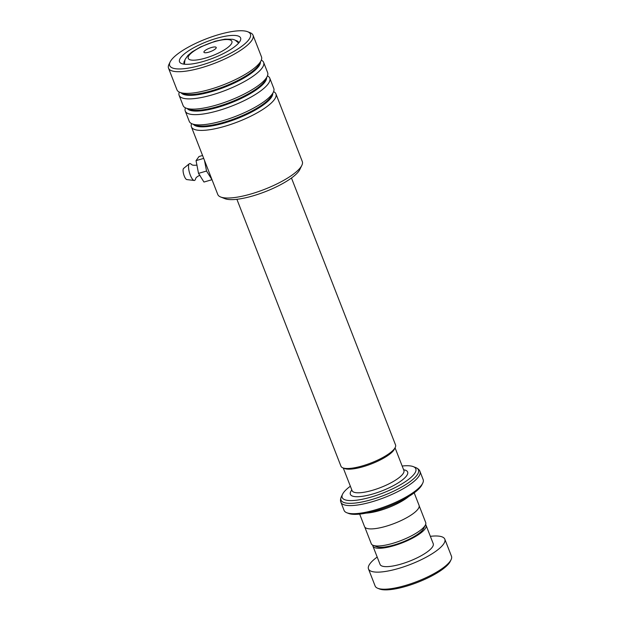 <?xml version="1.0" encoding="UTF-8"?>
<svg xmlns="http://www.w3.org/2000/svg" width="620" height="620" viewBox="0 0 620 620"><rect width="100%" height="100%" fill="white"/><g stroke="black" fill="none" stroke-linecap="round" stroke-linejoin="round"><path stroke-width="0.93" d="M419.197 505.843L425.692 522.497A29.202 7.851 158.7 0 1 425.405 524.962L423.762 528.341A26.334 7.084 158.7 0 1 394.18 544.964A26.334 7.084 158.7 0 1 376.635 546.708L373.147 545.337A29.202 7.851 158.7 0 1 371.272 543.717L364.777 527.062M425.405 524.962A29.202 7.851 158.7 0 1 392.599 543.399A29.202 7.851 158.7 0 1 373.147 545.337M395.258 447.423L394.421 449.143A27.83 7.487 158.7 0 1 363.165 466.705A27.83 7.487 158.7 0 1 344.627 468.55L342.852 467.852A29.287 7.874 -21.3 0 0 362.359 465.907A29.287 7.874 -21.3 0 0 395.258 447.423A29.287 7.874 -21.3 0 0 395.545 444.951L291.47 178.01M236.894 199.291L340.969 466.225A29.287 7.874 -21.3 0 0 342.852 467.852M208.746 52.181A6.588 1.767 -21.3 0 0 216.14 48.027A6.588 1.767 -21.3 0 0 211.397 47.539A6.588 1.767 -21.3 0 0 205.352 50.328A6.588 1.767 -21.3 0 0 204.36 52.615A6.588 1.767 -21.3 0 0 208.746 52.181M422.732 483.143L421.894 484.863A40.967 11.021 158.7 0 1 375.875 510.725A40.967 11.021 158.7 0 1 348.587 513.445L346.805 512.748A42.431 11.408 -21.3 0 0 375.069 509.935A42.431 11.408 -21.3 0 0 422.732 483.143A42.431 11.408 -21.3 0 0 423.15 479.562L419.988 471.464A42.431 11.408 158.7 0 1 371.907 501.828A42.431 11.408 158.7 0 1 340.923 502.285C340.24 500.859 340.396 498.961 341.403 496.612A41.579 11.183 -21.3 0 0 371.357 499.666A41.579 11.183 -21.3 0 0 409.518 482.05A41.579 11.183 -21.3 0 0 415.788 467.604L413.269 466.62A39.509 10.625 -21.3 0 0 402.163 466.031M340.923 502.285L344.077 510.392A42.431 11.408 -21.3 0 0 346.805 512.748M408.735 496.512A29.264 7.866 158.7 0 1 379.765 510.539A29.264 7.866 158.7 0 1 366.156 513.112M350.362 486.227A39.509 10.625 -21.3 0 0 342.581 494.179A39.509 10.625 -21.3 0 0 371.047 497.085A39.509 10.625 -21.3 0 0 407.309 480.337A39.509 10.625 -21.3 0 0 413.269 466.62M414.191 492.846L419.066 505.354A29.264 7.866 158.7 0 1 385.911 526.303A29.264 7.866 158.7 0 1 364.537 526.62L359.662 514.104M451.073 559.713L450.236 561.433A39.509 10.625 158.7 0 1 417.384 582.459A39.509 10.625 158.7 0 1 379.548 588.992L377.766 588.287A40.967 11.021 -21.3 0 0 417.004 581.514A40.967 11.021 -21.3 0 0 451.073 559.713A40.967 11.021 -21.3 0 0 451.476 556.249L444.819 539.183A40.967 11.021 -21.3 0 0 430.357 536.331M377.192 557.062A40.967 11.021 -21.3 0 0 368.481 568.943L375.131 586.016A40.967 11.021 -21.3 0 0 377.766 588.287M372.752 545.166A28.536 7.673 -21.3 0 0 372.899 546.05A28.536 7.673 -21.3 0 0 402.062 542.911A28.536 7.673 -21.3 0 0 426.064 525.318A28.536 7.673 -21.3 0 0 425.576 524.574M372.899 546.05L380.068 564.433A28.536 7.673 -21.3 0 0 409.223 561.294A28.536 7.673 -21.3 0 0 433.233 543.701L426.064 525.318M368.481 568.943A40.967 11.021 -21.3 0 0 410.347 564.448A40.967 11.021 -21.3 0 0 444.819 539.183M301.847 165.362L299.84 169.493A41.85 11.253 158.7 0 1 252.836 195.912A41.85 11.253 158.7 0 1 224.967 198.687L220.689 197.005A45.361 12.199 -21.3 0 0 250.899 193.998A45.361 12.199 -21.3 0 0 301.847 165.362A45.361 12.199 -21.3 0 0 302.297 161.533L275.931 93.915A45.361 12.199 -21.3 0 0 273.591 91.652M191.596 123.62A45.361 12.199 -21.3 0 0 191.41 126.867L217.775 194.486A45.361 12.199 -21.3 0 0 220.689 197.005M218.79 34.596A43.307 11.648 -21.3 0 0 170.143 61.938A43.307 11.648 -21.3 0 0 201.345 65.123A43.307 11.648 -21.3 0 0 241.103 46.771A43.307 11.648 -21.3 0 0 247.636 31.721A43.307 11.648 -21.3 0 0 218.79 34.596M247.636 31.721L250.131 32.705A45.361 12.199 158.7 0 1 253.045 35.224A45.361 12.199 158.7 0 1 201.647 67.681A45.361 12.199 158.7 0 1 168.524 68.177A45.361 12.199 158.7 0 1 168.966 64.348L170.143 61.938M216.667 38.308A32.775 8.812 158.7 0 1 240.281 40.718A32.775 8.812 158.7 0 1 203.469 61.411A32.775 8.812 158.7 0 1 181.637 63.589A32.775 8.812 158.7 0 1 186.581 52.204A32.775 8.812 158.7 0 1 216.667 38.308M238.708 43.013A29.264 7.866 -21.3 0 0 238.56 42.385A29.264 7.866 -21.3 0 0 235.972 40.525M269.785 78.159L273.776 88.397A45.361 12.199 158.7 0 1 273.335 92.225A45.361 12.199 158.7 0 1 222.386 120.861A45.361 12.199 158.7 0 1 192.177 123.868A45.361 12.199 158.7 0 1 189.255 121.35L185.264 111.112A45.361 12.199 -21.3 0 0 218.387 110.616A45.361 12.199 -21.3 0 0 269.785 78.159A45.361 12.199 -21.3 0 0 267.445 75.896M191.41 126.867A45.361 12.199 -21.3 0 0 224.533 126.379A45.361 12.199 -21.3 0 0 275.931 93.915M263.639 62.403L267.638 72.641A45.361 12.199 158.7 0 1 267.189 76.469A45.361 12.199 158.7 0 1 216.24 105.106A45.361 12.199 158.7 0 1 186.031 108.112A45.361 12.199 158.7 0 1 183.117 105.594L179.118 95.356A45.361 12.199 -21.3 0 0 212.249 94.86A45.361 12.199 -21.3 0 0 263.639 62.403A45.361 12.199 -21.3 0 0 261.307 60.14M185.45 107.865A45.361 12.199 -21.3 0 0 185.264 111.112M253.045 35.224L261.493 56.885A45.361 12.199 158.7 0 1 261.051 60.714A45.361 12.199 158.7 0 1 210.095 89.35A45.361 12.199 158.7 0 1 179.885 92.357A45.361 12.199 158.7 0 1 176.971 89.838L168.524 68.177M179.312 92.109A45.361 12.199 -21.3 0 0 179.118 95.356M184.683 60.527A29.264 7.866 -21.3 0 0 184.032 63.643A29.264 7.866 -21.3 0 0 184.357 64.201M197.067 165.121C191.007 165.68 192.115 164.393 190.968 164.083A8.781 2.666 73.8 0 0 189.317 163.75L183.59 168.439A5.851 1.782 73.8 0 0 184.264 176.049A5.851 1.782 73.8 0 0 186.829 179.583L194.168 180.474A8.781 2.666 73.8 0 0 195.385 179.304C196.191 178.436 194.564 177.932 199.981 175.166M189.317 163.75A8.781 2.666 73.8 0 0 190.332 175.181A8.781 2.666 73.8 0 0 194.168 180.474M212.009 179.699L203.965 182.04L198.516 173.375L196.044 160.619L199.02 156.519L202.57 155.488M196.044 160.619L203.701 158.394M211.994 179.707L206.545 171.042L204.492 160.417M198.516 173.375L206.545 171.042M395.064 447.818L403.884 470.433A27.799 7.479 158.7 0 1 372.38 490.335A27.799 7.479 158.7 0 1 352.083 490.637L352.137 490.769M214.791 41.602A23.436 6.301 -21.3 0 0 188.627 56.087A23.436 6.301 -21.3 0 0 205.352 58.117A23.436 6.301 -21.3 0 0 231.508 43.633A23.436 6.301 -21.3 0 0 214.791 41.602M403.628 469.782A30.729 8.261 158.7 0 1 402.411 479.927A30.729 8.261 158.7 0 1 372.814 493.993A30.729 8.261 158.7 0 1 351.827 489.978M272.73 93.465A42.703 11.486 158.7 0 1 224.138 123.055A42.703 11.486 158.7 0 1 193.456 124.372M266.592 77.709A42.703 11.486 158.7 0 1 217.992 107.299A42.703 11.486 158.7 0 1 187.317 108.616M260.447 61.953A42.703 11.486 158.7 0 1 211.854 91.543A42.703 11.486 158.7 0 1 181.172 92.861M273.335 92.225L271.816 95.356A42.703 11.486 158.7 0 1 223.851 122.311A42.703 11.486 158.7 0 1 195.409 125.147L192.177 123.868M267.189 76.469L265.67 79.6A42.703 11.486 158.7 0 1 217.705 106.555A42.703 11.486 158.7 0 1 189.27 109.383L186.031 108.112M261.051 60.714L259.532 63.844A42.703 11.486 158.7 0 1 211.56 90.799A42.703 11.486 158.7 0 1 183.125 93.628L179.885 92.357M343.263 468.015L352.083 490.637M184.404 64.209L185.024 59.566L187.914 55.42L192.115 51.879L200.624 46.895L215.202 41.23L224.967 39.161L232.702 39.293L235.073 40.06L238.669 43.051M342.581 494.179L341.403 496.612M419.988 471.464C419.523 469.945 418.12 468.658 415.788 467.604"/></g></svg>
